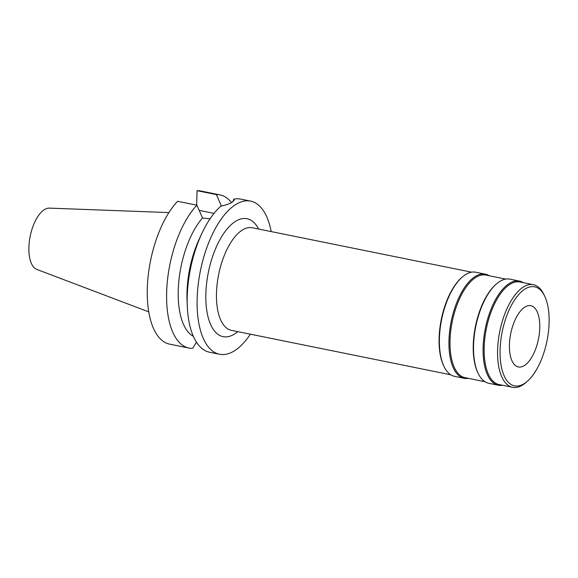 <?xml version="1.0" encoding="UTF-8"?>
<svg xmlns="http://www.w3.org/2000/svg" width="578" height="578" viewBox="0 0 578 578"><rect width="100%" height="100%" fill="white"/><g stroke="black" fill="none" stroke-linecap="round" stroke-linejoin="round"><path stroke-width="0.87" d="M539.758 328.08A31.255 14.139 101.5 0 0 530.806 305.704A31.255 14.139 101.5 0 0 509.442 344.582A31.255 14.139 101.5 0 0 518.394 366.958A31.255 14.139 101.5 0 0 539.758 328.08M500.093 349.668A50.517 22.853 -78.5 0 1 517.816 295.568A50.517 22.853 -78.5 0 1 544.606 295.965A50.517 22.853 -78.5 0 1 549.1 322.994A50.517 22.853 -78.5 0 1 527.317 381.299A50.517 22.853 -78.5 0 1 500.093 349.668M527.317 381.299L525.821 382.607A52.345 23.684 -78.5 0 1 512.607 387.311A52.345 23.684 -78.5 0 1 497.607 349.827A52.345 23.684 -78.5 0 1 533.393 284.701A52.345 23.684 -78.5 0 1 543.732 294.18L544.606 295.965M533.393 284.701L519.969 281.985A52.345 23.684 101.5 0 0 484.183 347.111A52.345 23.684 101.5 0 0 499.182 384.594L512.607 387.311M502.52 385.273A53.125 24.038 -78.5 0 1 498.344 385.223A53.125 24.038 -78.5 0 1 483.121 347.176A53.125 24.038 -78.5 0 1 519.441 281.081A53.125 24.038 -78.5 0 1 523.307 282.664M519.441 281.081L509.883 279.145A53.125 24.038 101.5 0 0 496.466 283.921A53.125 24.038 101.5 0 0 473.563 345.239A53.125 24.038 101.5 0 0 478.288 373.663A53.125 24.038 101.5 0 0 488.786 383.286L498.344 385.223M478.288 373.663L477.919 372.904A52.345 23.684 -78.5 0 1 473.259 344.9A52.345 23.684 -78.5 0 1 495.83 284.477L496.466 283.921M505.699 279.095L485.823 275.063A52.345 23.684 101.5 0 0 450.038 340.196A52.345 23.684 101.5 0 0 465.037 377.672L484.913 381.704M468.382 378.352A53.125 24.038 -78.5 0 1 464.199 378.301A53.125 24.038 -78.5 0 1 448.976 340.261A53.125 24.038 -78.5 0 1 485.296 274.16A53.125 24.038 -78.5 0 1 489.169 275.742M485.296 274.16L475.737 272.224A53.125 24.038 101.5 0 0 462.328 277.007A53.125 24.038 101.5 0 0 439.417 338.325A53.125 24.038 101.5 0 0 444.142 366.748A53.125 24.038 101.5 0 0 454.64 376.365L464.199 378.301M444.142 366.748L443.774 365.982A52.345 23.684 -78.5 0 1 439.114 337.978A52.345 23.684 -78.5 0 1 461.685 277.563L462.328 277.007M471.554 272.173L252.275 227.754A52.345 23.684 101.5 0 0 216.49 292.88A52.345 23.684 101.5 0 0 231.489 330.363L450.768 374.782M258.597 229.032A60.163 27.217 101.5 0 0 226.742 229.415A60.163 27.217 101.5 0 0 205.876 293.559A60.163 27.217 101.5 0 0 237.811 331.642M250.382 334.192A78.131 35.352 -78.5 0 1 219.539 354.249A78.131 35.352 -78.5 0 1 197.156 298.306A78.131 35.352 -78.5 0 1 250.563 201.101A78.131 35.352 -78.5 0 1 271.169 231.583M234.292 200.118L231.792 202.495C229.314 203.861 225.658 205.103 220.818 206.216A78.131 35.352 101.5 0 0 202.098 232.948A78.131 35.352 101.5 0 0 187.236 296.297A78.131 35.352 101.5 0 0 187.286 306.051A78.131 35.352 101.5 0 0 209.619 352.24L219.539 354.249M250.563 201.101L240.643 199.092A78.131 35.352 101.5 0 0 233.787 199.15L232.941 201.794M234.292 200.096L233.787 199.15M193.384 336.36A66.412 30.049 101.5 0 1 178.248 290.228A66.412 30.049 101.5 0 1 202.502 217.978L210.009 218.852M187.286 306.051L187.048 300.293A66.412 30.049 -78.5 0 1 187.012 292.006A66.412 30.049 -78.5 0 1 199.641 238.158L202.098 232.948M199.193 210.378L214.026 213.383M196.636 205.154L197.069 190.689L216.41 194.605L221.417 206.079M216.41 194.605A78.131 35.352 -78.5 0 1 220.059 194.923L200.718 191A78.131 35.352 101.5 0 0 197.069 190.689M196.932 205.212L177.591 201.296A78.131 35.352 101.5 0 0 147.311 288.212A78.131 35.352 101.5 0 0 169.694 344.156L189.035 348.072A78.131 35.352 -78.5 0 1 166.652 292.128A78.131 35.352 -78.5 0 1 196.932 205.212L202.502 217.978M189.035 348.072A78.131 35.352 -78.5 0 0 192.684 348.389L196.462 342.14M220.059 194.923A78.131 35.352 -78.5 0 1 231.532 202.632M168.884 212.588L49.303 208.123A31.378 14.197 101.5 0 0 28.9 247.283A31.378 14.197 101.5 0 0 36.876 269.456L148.77 311.882"/></g></svg>

